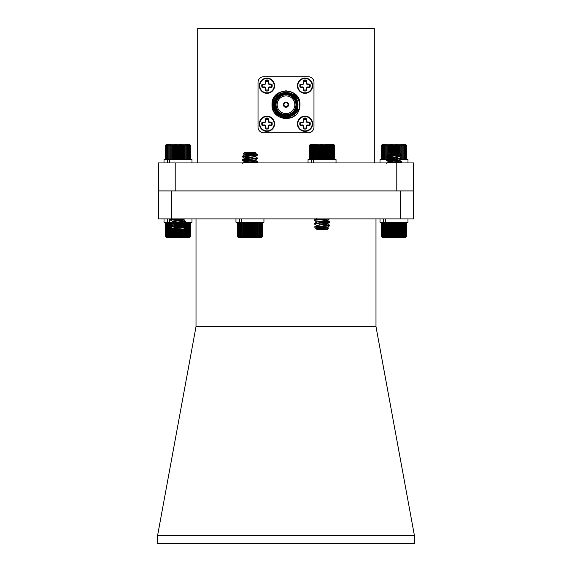 <?xml version="1.0" encoding="UTF-8"?>
<svg xmlns="http://www.w3.org/2000/svg" width="572" height="572" viewBox="0 0 572 572"><rect width="100%" height="100%" fill="white"/><g stroke="black" fill="none" stroke-linecap="round" stroke-linejoin="round"><path stroke-width="0.86" d="M381.982 144.773L382.618 144.137L405.376 144.137L406.628 145.402L405.948 144.773L406.492 145.402L405.755 144.773L406.22 145.402L405.434 144.773L405.82 145.402L404.99 144.773L405.283 145.402L404.418 144.773L404.626 145.402L403.739 144.773L403.853 145.402L402.953 144.773L402.967 145.402L402.066 144.773L401.987 145.402L401.094 144.773L400.922 145.402L400.035 144.773L399.778 145.402L398.92 144.773L398.57 145.402L397.747 144.773L397.311 145.402L396.532 144.773L396.017 145.402L395.295 144.773L394.701 145.402L394.036 144.773L393.379 145.402L392.778 144.773L392.063 145.402L391.541 144.773L390.762 145.402L390.318 144.773L389.503 145.402L389.146 144.773L388.295 145.402L388.023 144.773L387.144 145.402L386.965 144.773L386.071 145.402L385.986 144.773L384.198 145.402L384.298 144.773L383.412 145.402L383.612 144.773L382.747 145.402L383.04 144.773L382.203 145.402L382.582 144.773L381.789 145.402L382.253 144.773L381.51 145.402L382.053 144.773L381.367 145.402L381.982 144.773L381.367 145.402L381.367 158.952L381.982 159.581L381.367 158.952L382.053 159.581L381.51 158.952L382.253 159.581L381.789 158.952L382.582 159.581L382.203 158.952L383.04 159.581L382.747 158.952L383.612 159.581L383.412 158.952L384.298 159.581L384.198 158.952L385.092 159.581L385.085 158.952L385.986 159.581L386.071 158.952L386.965 159.581L387.144 158.952L388.023 159.581L388.295 158.952L389.146 159.581L389.503 158.952L390.318 159.581L390.318 156.95M391.541 157.035L391.541 159.581L392.063 158.952L392.778 159.581L393.379 158.952L394.036 159.581L394.701 158.952L395.295 159.581L396.017 158.952L396.532 159.581M397.747 159.581L397.311 158.952L397.962 159.416M399.778 158.952L400.035 159.581L400.922 158.952L401.094 159.581L401.987 158.952L402.066 159.581L402.967 158.952L402.953 159.581L403.853 158.952L403.739 159.581L405.283 158.952L404.99 159.581L405.82 158.952L405.434 159.581L406.22 158.952L405.755 159.581L406.492 158.952L405.948 159.581L406.628 158.952L406.013 159.581M390.662 162.927L391.134 162.891M391.134 160.718L390.662 160.682M390.662 162.491L391.134 162.455M390.662 161.297L391.134 161.24M385.986 144.773L385.986 159.581M386.071 145.402L386.071 158.952M385.085 158.952L385.085 145.402M384.198 145.402L384.198 158.952M386.965 144.773L386.965 159.409M387.144 145.402L387.144 158.952M388.023 144.773L388.023 153.174M388.023 154.068L388.023 158.787M388.295 145.402L388.295 152.903M388.295 154.097L388.295 158.637M389.146 144.773L389.146 152.309M389.146 154.175L389.146 154.769M389.146 156.85L389.146 158.265M389.503 145.402L389.503 152.309M389.503 154.197L389.503 154.697M389.503 156.878L389.503 158.952M390.318 144.773L390.318 152.309M390.762 145.402L390.762 152.309M390.762 156.978L390.762 158.952M391.541 144.773L391.541 152.309M392.063 145.402L392.063 152.309M392.063 154.34L392.063 155.706M392.063 157.078L392.063 158.952M392.778 144.773L392.778 152.309M392.778 154.383L392.778 155.777M392.778 157.128L392.778 159.281M393.379 145.402L393.379 152.309M393.379 154.411L393.379 155.841M393.379 157.171L393.379 158.952M394.036 144.773L394.036 152.309M394.036 154.447L394.036 155.913M394.036 157.221L394.036 159.409M394.701 145.402L394.701 152.309M394.701 154.476L394.701 155.984M394.701 157.271L394.701 158.952M395.295 144.773L395.295 152.309M395.295 154.504L395.295 156.049M395.295 157.321L395.295 157.758M395.295 159.109L395.295 159.581M396.017 145.402L396.017 152.309M396.017 155.691L396.017 156.127M396.017 157.371L396.017 158.952M396.532 144.773L396.532 152.309M396.532 154.569L396.532 157.851M397.311 145.402L397.311 152.309M397.311 156.864L397.311 157.908M397.747 144.773L397.747 152.309M397.747 156.799L397.747 157.944M398.57 145.402L398.57 152.309M398.92 144.773L398.92 152.309M399.778 145.402L399.778 153.439M399.778 156.199L399.778 156.935M400.035 144.773L400.035 153.596M400.035 156.042L400.035 157.093M400.922 145.402L400.922 154.14L399.356 153.196L388.538 155.041L393.986 155.906M400.922 155.527L400.922 157.607M401.094 144.773L401.094 154.311M401.094 155.427L401.094 157.708M401.094 158.923L401.094 159.581M401.987 145.402L401.987 158.952M402.066 144.773L402.066 159.581M402.967 145.402L402.967 158.952M403.853 145.402L403.853 158.952M404.626 145.402L404.626 158.952M405.283 145.402L405.283 158.952M405.82 145.402L405.82 158.952M406.22 145.402L406.22 158.952M406.492 145.402L406.492 158.952M406.628 145.402L406.628 158.952M381.367 145.402L381.367 158.952M381.51 145.402L381.51 158.952M381.789 145.402L381.789 158.952M382.203 145.402L382.203 158.952M382.747 145.402L382.747 158.952M383.412 145.402L383.412 158.952M165.987 159.581L165.372 158.952L166.052 159.581L165.501 158.952L166.237 159.581L165.773 158.952L166.559 159.581L166.173 158.952L167.003 159.581L166.709 158.952L167.567 159.581L167.36 158.952L168.247 159.581L168.132 158.952L169.033 159.581L169.019 158.952L169.92 159.581L169.998 158.952L170.892 159.581L171.064 158.952L171.943 159.581L172.208 158.952L173.059 159.581L173.409 158.952L174.231 159.581L174.667 158.952L175.447 159.581L175.962 158.952L176.691 159.581L177.277 158.952L177.942 159.581L178.6 158.952L179.2 159.581L179.915 158.952L180.445 159.581L181.217 158.952L181.66 159.581L182.475 158.952L182.833 159.581L183.691 158.952L183.955 159.581L184.835 158.952L185.013 159.581L185.914 158.952L186 159.581L187.795 158.952L187.688 159.581L188.574 158.952L188.381 159.581L189.239 158.952L188.953 159.581L189.79 158.952L189.411 159.581L190.204 158.952L189.74 159.581L190.483 158.952L189.947 159.581L190.626 158.952L190.018 159.581L190.633 158.952L190.626 145.402L189.947 144.773L190.483 145.402L189.74 144.773L190.204 145.402L189.411 144.773L189.79 145.402L188.953 144.773L189.239 145.402L188.381 144.773L188.574 145.402L187.688 144.773L187.795 145.402L186.894 144.773L186.901 145.402L186 144.773L185.914 145.402L185.013 144.773L184.835 145.402L183.955 144.773L183.691 145.402L182.833 144.773L182.475 145.402L181.66 144.773L181.217 145.402L180.445 144.773L179.915 145.402L179.2 144.773L178.6 145.402L177.942 144.773L177.277 145.402L176.691 144.773L175.962 145.402L175.447 144.773L174.667 145.402L174.231 144.773L173.409 145.402L173.059 144.773L172.208 145.402L171.943 144.773L171.064 145.402L170.892 144.773L169.998 145.402L169.92 144.773L168.132 145.402L168.247 144.773L167.36 145.402L167.567 144.773L166.709 145.402L167.003 144.773L166.173 145.402L166.559 144.773L165.773 145.402L166.237 144.773L165.501 145.402L166.052 144.773L165.372 145.402L166.624 144.137L189.382 144.137L190.018 144.773M191.992 162.941L191.992 159.581L168.247 159.581M170.864 226.798L185.664 225.347L175.561 224.224M172.966 228.543L172.551 228.335L173.938 227.928L183.455 226.583L172.83 225.01L170.284 223.523L185.728 221.779L175.561 220.72M172.63 224.932L183.455 223.087L172.83 221.514L170.284 220.027L181.467 218.897M170.284 226.583L185.728 224.839L170.284 223.087L185.728 221.343L170.67 219.762L175.504 218.897M184.82 227.813L183.104 229.529L172.901 229.529L172.344 228.843L184.799 227.756L171.586 226.905M170.442 226.905L172.63 228.428M173.023 228.092L174.045 228.35M172.63 221.435L183.176 219.762L179.765 218.897M172.322 228.249L172.322 228.857L183.455 227.027L175.54 225.89M170.349 223.602L170.349 226.505L173.938 224.867L183.455 223.523L172.551 221.779M171.45 222.887L171.242 222.251L170.349 222.887L172.644 221.671L183.455 220.027L175.561 218.897M180.445 144.773L180.445 159.581M181.217 145.402L181.217 158.952M179.915 158.952L179.915 145.402M179.2 144.773L179.2 159.581M178.6 145.402L178.6 158.952M181.66 144.773L181.66 159.581M182.475 145.402L182.475 158.952M182.833 144.773L182.833 159.581M183.691 145.402L183.691 158.952M183.955 144.773L183.955 159.581M184.835 145.402L184.835 158.952M185.013 144.773L185.013 159.581M185.914 145.402L185.914 158.952M186 144.773L186 159.581M186.901 145.402L186.901 158.952M187.795 145.402L187.795 158.952M188.574 145.402L188.574 158.952M189.239 145.402L189.239 158.952M189.79 145.402L189.79 158.952M190.204 145.402L190.204 158.952M190.483 145.402L190.483 158.952M190.633 145.402L190.633 158.952M165.372 145.402L165.372 158.952M165.501 145.402L165.501 158.952M165.773 145.402L165.773 158.952M166.173 145.402L166.173 158.952M166.709 145.402L166.709 158.952M167.36 145.402L167.36 158.952M168.132 145.402L168.132 158.952M169.019 145.402L169.019 158.952M169.92 144.773L169.92 159.581M169.998 145.402L169.998 158.952M170.892 144.773L170.892 159.581M171.064 145.402L171.064 158.952M171.943 144.773L171.943 159.581M172.208 145.402L172.208 158.952M173.059 144.773L173.059 159.581M173.409 145.402L173.409 158.952M174.231 144.773L174.231 159.581M174.667 145.402L174.667 158.952M175.447 144.773L175.447 159.581M175.962 145.402L175.962 158.952M176.691 144.773L176.691 159.581M177.277 145.402L177.277 158.952M177.942 144.773L177.942 159.581M334.041 144.773L334.684 145.402L334.041 144.773L334.627 145.402L333.919 144.773L334.434 145.402L333.676 144.773L334.105 145.402L333.297 144.773L333.64 145.402L332.797 144.773L333.054 145.402L332.182 144.773L332.346 145.402L331.453 144.773L331.524 145.402L330.623 144.773L330.595 145.402L329.694 144.773L329.579 145.402L328.685 144.773L328.478 145.402L327.606 144.773L327.306 145.402L326.462 144.773L326.069 145.402L325.268 144.773L324.796 145.402L324.045 144.773L323.495 145.402L322.794 144.773L322.172 145.402L321.535 144.773L320.849 145.402L320.284 144.773L319.541 145.402L319.047 144.773L318.254 145.402L317.853 144.773L317.017 145.402L316.695 144.773L315.83 145.402L315.601 144.773L314.714 145.402L314.579 144.773L313.678 145.402L313.635 144.773L312.727 145.402L312.784 144.773L311.883 145.402L312.033 144.773L311.154 145.402L311.39 144.773L310.539 145.402L310.868 144.773L310.053 145.402L310.467 144.773L309.695 145.402L310.188 144.773L309.473 145.402L310.045 144.773L309.388 145.402L309.388 158.952L310.031 159.581L309.388 158.952L310.045 159.581L309.473 158.952L310.188 159.581L309.695 158.952L310.467 159.581L310.053 158.952L310.868 159.581L310.539 158.952L311.39 159.581L311.154 158.952L312.033 159.581L311.883 158.952L312.784 159.581L312.727 158.952L313.635 159.581L313.678 158.952L314.579 159.581L314.714 158.952L315.601 159.581L315.83 158.952L316.695 159.581L317.017 158.952L317.853 159.581L318.254 158.952L319.047 159.581L319.541 158.952L320.284 159.581L320.849 158.952L321.535 159.581L322.172 158.952L322.794 159.581L323.495 158.952L324.045 159.581L324.796 158.952L325.268 159.581L326.069 158.952L326.462 159.581L327.306 158.952L327.606 159.581L328.478 158.952L328.685 159.581L329.579 158.952L329.694 159.581L330.595 158.952L330.623 159.581L331.524 158.952L331.453 159.581L332.346 158.952L332.182 159.581L333.054 158.952L332.797 159.581L333.64 158.952L333.297 159.581L334.548 159.088M336.029 162.941L336.029 159.581L312.784 159.581M317.896 226.905L315.637 228.228L314.486 226.905L329.758 225.718L319.562 224.667M316.981 225.497L314.378 224.045L315.193 223.702L329.758 222.215L319.562 221.164M316.981 222L314.378 220.542L315.193 220.199L329.4 218.897M314.486 226.905L329.758 225.275L322.036 224.41M314.879 223.752L314.314 223.53L315.193 223.259L329.758 221.779L322.036 220.906M314.879 220.256L314.314 220.034L315.193 219.762L325.547 218.897M328.571 228.092L327.134 229.529L316.938 229.529L316.631 229.136L318.94 228.843L328.571 228.092L316.666 227.248M315.637 228.228L317.181 228.95M316.595 229.179L317.21 228.507L327.398 227.134L322.036 226.154M316.673 225.382L327.398 223.638L322.036 222.658M316.673 221.886L327.398 220.134L322.036 219.162M316.673 229.107L327.484 227.463L319.569 226.326M314.407 226.934L317.21 225.447L327.484 223.967L319.569 222.83M314.378 223.452L317.21 221.95L327.484 220.47L319.569 219.333M309.523 145.267L310.653 144.137L333.419 144.137L334.548 145.267M309.388 145.402L310.031 144.773M333.054 145.402L333.054 158.952M332.346 158.952L332.346 145.402M331.524 145.402L331.524 158.952M333.64 145.402L333.64 158.952M334.105 145.402L334.105 158.952M334.434 145.402L334.434 158.952M334.627 145.402L334.627 158.952M334.684 145.402L334.684 158.952M309.473 145.402L309.473 158.952M309.695 145.402L309.695 158.952M310.053 145.402L310.053 158.952M310.539 145.402L310.539 158.952M311.154 145.402L311.154 158.952M311.883 145.402L311.883 158.952M312.727 145.402L312.727 158.952M313.635 144.773L313.635 159.581M313.678 145.402L313.678 158.952M314.579 144.773L314.579 159.581M314.714 145.402L314.714 158.952M315.601 144.773L315.601 159.581M315.83 145.402L315.83 158.952M316.695 144.773L316.695 159.581M317.017 145.402L317.017 158.952M317.853 144.773L317.853 159.581M318.254 145.402L318.254 158.952M319.047 144.773L319.047 159.581M319.541 145.402L319.541 158.952M320.284 144.773L320.284 159.581M320.849 145.402L320.849 158.952M321.535 144.773L321.535 159.581M322.172 145.402L322.172 158.952M322.794 144.773L322.794 159.581M323.495 145.402L323.495 158.952M324.045 144.773L324.045 159.581M324.796 145.402L324.796 158.952M325.268 144.773L325.268 159.581M326.069 145.402L326.069 158.952M326.462 144.773L326.462 159.581M327.306 145.402L327.306 158.952M327.606 144.773L327.606 159.581M328.478 145.402L328.478 158.952M328.685 144.773L328.685 159.581M329.579 145.402L329.579 158.952M329.694 144.773L329.694 159.581M330.595 145.402L330.595 158.952M330.623 144.773L330.623 159.581M171.65 222.251L169.519 222.251L169.519 218.897M170.349 222.887L170.242 222.251L169.341 222.887L169.326 222.251L164.014 222.251L164.014 218.897M191.992 218.897L191.992 222.251L184.97 222.251M178.478 222.251L177.334 222.251M167.403 222.251L167.403 218.897M407.979 218.897L407.979 222.251L385.499 222.251L385.499 218.897M381.982 237.065L381.345 236.436L381.982 237.065L381.388 236.436L382.089 237.065L381.567 236.436L382.318 237.065L381.882 236.436L382.682 237.065L382.325 236.436L383.168 237.065L382.904 236.436L383.776 237.065L383.597 236.436L384.491 237.065L384.413 236.436L385.313 237.065L385.328 236.436L386.229 237.065L386.336 236.436L387.23 237.065L387.43 236.436L388.302 237.065L388.595 236.436L389.439 237.065L389.818 236.436L390.626 237.065L391.091 236.436L391.856 237.065L392.392 236.436L393.1 237.065L393.715 236.436L394.358 237.065L395.037 236.436L395.609 237.065L396.346 236.436L396.846 237.065L397.633 236.436L398.048 237.065L398.884 236.436L399.213 237.065L400.071 236.436L400.314 237.065L401.201 236.436L401.344 237.065L402.245 236.436L402.295 237.065L404.054 236.436L403.918 237.065L404.804 236.436L404.576 237.065L405.426 236.436L405.112 237.065L405.927 236.436L405.527 237.065L406.299 236.436L405.813 237.065L406.535 236.436L405.97 237.065L406.635 236.436L406.635 222.887L405.998 222.251L406.635 222.887L405.97 222.251L406.535 222.887L405.813 222.251L406.299 222.887L405.527 222.251L405.927 222.887L405.112 222.251L405.426 222.887L404.576 222.251L404.804 222.887L403.918 222.251L404.054 222.887L403.16 222.251L403.203 222.887L402.295 222.251L402.245 222.887L401.344 222.251L401.201 222.887L400.314 222.251L400.071 222.887L399.213 222.251L398.884 222.887L398.048 222.251L397.633 222.887L396.846 222.251L396.346 222.887L395.609 222.251L395.037 222.887L394.358 222.251L393.715 222.887L393.1 222.251L392.392 222.887L391.856 222.251L391.091 222.887L390.626 222.251L389.818 222.887L389.439 222.251L388.595 222.887L388.302 222.251L387.43 222.887L387.23 222.251L386.336 222.887L386.229 222.251L385.328 222.887L385.313 222.251L380.001 222.251L380.001 218.897M383.383 222.251L383.383 218.897M167.403 162.941L167.403 159.581L164.014 159.581L164.014 162.941M169.512 162.941L169.512 159.581M169.033 159.581L167.403 159.581M266.974 131.381A7.608 7.608 0 0 1 259.366 123.774A7.608 7.608 0 0 1 266.974 116.159A7.608 7.608 0 0 1 274.581 123.774A7.608 7.608 0 0 1 266.974 131.381M266.974 130.959A7.186 7.186 0 0 1 259.788 123.774A7.186 7.186 0 0 1 266.974 116.581A7.186 7.186 0 0 1 274.167 123.774A7.186 7.186 0 0 1 266.974 130.959L266.974 128.986A5.212 5.212 0 0 1 265.53 128.779L265.83 126.483L265.365 125.375L264.257 124.918L261.962 125.211A5.212 5.212 0 0 1 261.962 122.329L264.257 122.622L265.365 122.165L265.83 121.057L265.53 118.761A5.212 5.212 0 0 1 268.418 118.761L268.876 121.865L271.986 122.329A5.212 5.212 0 0 1 271.986 125.211L268.876 125.676L268.418 128.779A5.212 5.212 0 0 1 266.974 128.986M305.026 131.381A7.608 7.608 0 0 1 297.419 123.774A7.608 7.608 0 0 1 305.026 116.159A7.608 7.608 0 0 1 312.634 123.774A7.608 7.608 0 0 1 305.026 131.381M305.026 130.959A7.186 7.186 0 0 1 297.833 123.774A7.186 7.186 0 0 1 305.026 116.581A7.186 7.186 0 0 1 312.212 123.774A7.186 7.186 0 0 1 305.026 130.959L305.026 128.986A5.212 5.212 0 0 1 303.582 128.779L303.875 126.483L303.417 125.375L302.309 124.918L300.014 125.211A5.212 5.212 0 0 1 300.014 122.329L302.309 122.622L303.417 122.165L303.875 121.057L303.582 118.761A5.212 5.212 0 0 1 306.47 118.761L306.928 121.865L310.038 122.329A5.212 5.212 0 0 1 310.038 125.211L306.928 125.676L306.47 128.779A5.212 5.212 0 0 1 305.026 128.986M305.026 93.329A7.608 7.608 0 0 1 297.419 85.721A7.608 7.608 0 0 1 305.026 78.107A7.608 7.608 0 0 1 312.634 85.721A7.608 7.608 0 0 1 305.026 93.329M305.026 92.907A7.186 7.186 0 0 1 297.833 85.721A7.186 7.186 0 0 1 305.026 78.528A7.186 7.186 0 0 1 312.212 85.721A7.186 7.186 0 0 1 305.026 92.907L305.026 90.934A5.212 5.212 0 0 1 303.582 90.734L303.875 88.431L303.417 87.323L302.309 86.865L300.014 87.159A5.212 5.212 0 0 1 300.014 84.277L302.309 84.57L303.417 84.113L303.875 83.004L303.582 80.709A5.212 5.212 0 0 1 306.47 80.709L306.928 83.819L310.038 84.277A5.212 5.212 0 0 1 310.038 87.159L306.928 87.623L306.47 90.734A5.212 5.212 0 0 1 305.026 90.934M266.974 93.329A7.608 7.608 0 0 1 259.366 85.721A7.608 7.608 0 0 1 266.974 78.107A7.608 7.608 0 0 1 274.581 85.721A7.608 7.608 0 0 1 266.974 93.329M266.974 92.907A7.186 7.186 0 0 1 259.788 85.721A7.186 7.186 0 0 1 266.974 78.528A7.186 7.186 0 0 1 274.167 85.721A7.186 7.186 0 0 1 266.974 92.907L266.974 90.934A5.212 5.212 0 0 1 265.53 90.734L265.83 88.431L265.365 87.323L264.257 86.865L261.962 87.159A5.212 5.212 0 0 1 261.962 84.277L264.257 84.57L265.365 84.113L265.83 83.004L265.53 80.709A5.212 5.212 0 0 1 268.418 80.709L268.876 83.819L271.986 84.277A5.212 5.212 0 0 1 271.986 87.159L268.876 87.623L268.418 90.734A5.212 5.212 0 0 1 266.974 90.934M288.238 104.748A2.238 2.238 0 0 1 286 106.985A2.238 2.238 0 0 1 283.762 104.748A2.238 2.238 0 0 1 286 102.51A2.238 2.238 0 0 1 288.238 104.748M283.984 104.748A2.016 2.016 0 0 0 286 106.757A2.016 2.016 0 0 0 288.016 104.748A2.016 2.016 0 0 0 286 102.731A2.016 2.016 0 0 0 283.984 104.748M283.426 104.748A2.574 2.574 0 0 0 286 107.321A2.574 2.574 0 0 0 288.574 104.748A2.574 2.574 0 0 0 286 102.174A2.574 2.574 0 0 0 283.426 104.748M297.19 104.748A11.19 11.19 0 0 0 286 93.551A11.19 11.19 0 0 0 274.81 104.748A11.19 11.19 0 0 0 286 115.937A11.19 11.19 0 0 0 297.19 104.748M274.253 104.748A11.747 11.747 0 0 1 286 92.993A11.747 11.747 0 0 1 297.747 104.748A11.747 11.747 0 0 1 286 116.495A11.747 11.747 0 0 1 274.253 104.748M296.518 104.748A10.518 10.518 0 0 1 286 115.265A10.518 10.518 0 0 1 275.482 104.748A10.518 10.518 0 0 1 286 94.223A10.518 10.518 0 0 1 296.518 104.748M276.04 104.748A9.96 9.96 0 0 0 286 114.707A9.96 9.96 0 0 0 295.96 104.748A9.96 9.96 0 0 0 286 94.788A9.96 9.96 0 0 0 276.04 104.748M277.155 104.748A8.845 8.845 0 0 0 286 113.585A8.845 8.845 0 0 0 294.845 104.748A8.845 8.845 0 0 0 286 95.903A8.845 8.845 0 0 0 277.155 104.748M283.483 118.504L292.993 116.86L299.513 108.351L292.993 116.86L286 118.733L279.007 116.86L273.888 111.74L272.007 104.748L273.888 111.74L279.007 116.86L286 118.733L292.993 116.86L299.513 108.351L299.692 104.748C299.678 100.164 295.338 94.423 290.562 93.315A12.312 12.312 0 0 0 273.688 104.748A12.312 12.312 0 0 0 297.326 109.567C295.638 114.757 289.017 118.483 283.161 117.174C277.906 116.373 272.565 110.496 272.83 104.748C273.159 98.112 276.44 93.722 282.682 91.57C283.598 90.919 290.004 90.948 291.37 92.042C294.594 93.729 295.352 93.851 298.048 97.626A13.993 13.993 0 0 1 299.513 108.351C296.189 123.974 271.142 120.456 272.007 104.748L273.888 97.748L279.007 92.628L286 90.755L292.993 92.628L298.048 97.626L292.993 92.628L286 90.755L279.007 92.628L273.888 97.748L272.007 104.748C271.157 86.701 300.843 86.701 299.993 104.748M271.986 125.211L271.128 124.918A4.311 4.311 0 0 0 271.128 122.622L271.986 122.329M310.038 125.211L309.18 124.918A4.311 4.311 0 0 0 309.18 122.622L310.038 122.329M310.038 87.159L309.18 86.865A4.311 4.311 0 0 0 309.18 84.57L310.038 84.277M271.986 87.159L271.128 86.865A4.311 4.311 0 0 0 271.128 84.57L271.986 84.277M263.62 132.725L308.38 132.725A5.598 5.598 0 0 0 313.978 127.127L313.978 82.361A5.598 5.598 0 0 0 308.38 76.77L263.62 76.77A5.598 5.598 0 0 0 258.022 82.361L258.022 127.127A5.598 5.598 0 0 0 263.62 132.725M268.418 80.709L268.125 83.004L268.583 84.113L271.128 84.57M268.125 81.567A4.311 4.311 0 0 0 265.83 81.567M262.82 84.57A4.311 4.311 0 0 0 262.82 86.865M265.83 89.876A4.311 4.311 0 0 0 268.125 89.876L268.418 90.734M271.128 86.865L268.583 87.323L268.125 89.876M268.497 82.933L268.125 83.004M269.762 84.198L269.691 84.57M269.762 87.244L269.691 86.865M268.497 88.51L268.125 88.431M265.53 90.734L265.451 88.51L265.83 88.431M265.451 88.51L265.365 87.323M265.072 87.623L264.257 86.865M264.185 87.244L261.962 87.159M261.962 84.277L264.185 84.198L264.257 84.57M264.185 84.198L265.365 84.113M265.072 83.819L265.83 83.004M265.451 82.933L265.53 80.709M306.47 80.709L306.17 83.004L306.635 84.113L309.18 84.57M306.17 81.567A4.311 4.311 0 0 0 303.875 81.567M300.872 84.57A4.311 4.311 0 0 0 300.872 86.865M303.875 89.876A4.311 4.311 0 0 0 306.17 89.876L306.47 90.734M309.18 86.865L306.635 87.323L306.17 89.876M306.549 82.933L306.17 83.004M307.815 84.198L307.743 84.57M307.815 87.244L307.743 86.865M306.549 88.51L306.17 88.431M303.582 90.734L303.503 88.51L303.875 88.431M303.503 88.51L303.417 87.323M303.124 87.623L302.309 86.865M302.238 87.244L300.014 87.159M300.014 84.277L302.238 84.198L302.309 84.57M302.238 84.198L303.417 84.113M303.124 83.819L303.875 83.004M303.503 82.933L303.582 80.709M306.47 118.761L306.17 121.057L306.635 122.165L309.18 122.622M306.17 119.612A4.311 4.311 0 0 0 303.875 119.612M300.872 122.622A4.311 4.311 0 0 0 300.872 124.918M303.875 127.928A4.311 4.311 0 0 0 306.17 127.928L306.47 128.779M309.18 124.918L306.635 125.375L306.17 127.928M306.549 120.978L306.17 121.057M307.815 122.251L307.743 122.622M307.815 125.289L307.743 124.918M306.549 126.562L306.17 126.483M303.582 128.779L303.503 126.562L303.875 126.483M303.503 126.562L303.417 125.375M303.124 125.676L302.309 124.918M302.238 125.289L300.014 125.211M300.014 122.329L302.238 122.251L302.309 122.622M302.238 122.251L303.417 122.165M303.124 121.865L303.875 121.057M303.503 120.978L303.582 118.761M268.418 118.761L268.125 121.057L268.583 122.165L271.128 122.622M268.125 119.612A4.311 4.311 0 0 0 265.83 119.612M262.82 122.622A4.311 4.311 0 0 0 262.82 124.918M265.83 127.928A4.311 4.311 0 0 0 268.125 127.928L268.418 128.779M271.128 124.918L268.583 125.375L268.125 127.928M268.497 120.978L268.125 121.057M269.762 122.251L269.691 122.622M269.762 125.289L269.691 124.918M268.497 126.562L268.125 126.483M265.53 128.779L265.451 126.562L265.83 126.483M265.451 126.562L265.365 125.375M265.072 125.676L264.257 124.918M264.185 125.289L261.962 125.211M261.962 122.329L264.185 122.251L264.257 122.622M264.185 122.251L265.365 122.165M265.072 121.865L265.83 121.057M265.451 120.978L265.53 118.761M290.562 93.315L294.544 96.361C296.789 98.72 297.933 101.516 297.969 104.748L297.326 109.567M294.544 96.361L296.503 98.999M296.982 99.978L297.969 104.719M400.357 218.897L400.357 190.919L396.796 190.919L396.796 162.941L413.577 162.941L413.577 218.897L158.423 218.897L158.423 162.941L175.204 162.941L175.204 190.919L171.643 190.919L171.643 218.897M396.796 162.941L175.204 162.941M396.796 190.919L175.204 190.919M158.423 190.919L171.643 190.919M374.303 162.941L374.303 28.6L197.697 28.6L197.697 162.941M196.01 326.662L157.622 535.356L414.378 535.356L375.99 326.662L196.01 326.662L196.01 218.897M375.99 218.897L375.99 326.662M414.378 535.356L414.378 543.4L157.622 543.4L157.622 535.356M400.357 190.919L413.577 190.919M385.313 237.065L385.313 222.251L384.413 222.887L384.491 222.251L385.499 222.251M384.491 222.251L383.597 222.887L383.776 222.251L382.904 222.887L383.168 222.251L382.325 222.887L382.682 222.251L381.617 222.608M401.565 154.933L386.329 156.285L396.403 157.4M399.013 156.564L401.687 158.137L386.264 159.845L396.403 160.904M399.013 160.06L401.687 161.633L388.145 162.941M401.708 155.041L386.264 156.785L401.708 158.537L386.264 160.282L401.708 162.033L393.493 162.941M387.308 153.889L388.888 152.309L399.092 152.309L399.542 152.831L398.77 152.989L387.323 153.932L400.614 154.812M400.371 154.933L400.929 154.154L401.708 154.933M399.285 153.418L398.484 153.182M399.356 156.692L388.624 158.437L393.986 159.402M399.356 160.189L388.624 161.94L393.986 162.906M399.542 152.831L388.538 154.604L396.382 155.727M401.658 155.098L399.363 156.435L388.538 158.101L396.382 159.23M401.658 158.594L399.363 159.931L388.538 161.597L396.382 162.727M406.363 236.708L405.369 237.695L382.611 237.695L381.617 236.708M406.635 236.436L405.998 237.065L406.635 236.436M387.23 237.065L387.23 222.251M386.336 236.436L386.336 222.887M387.43 222.887L387.43 236.436M388.302 237.065L388.302 222.251M388.595 236.436L388.595 222.887M386.229 237.065L386.229 222.251M385.328 236.436L385.328 222.887M384.413 236.436L384.413 222.887M383.597 236.436L383.597 222.887M382.904 236.436L382.904 222.887M382.325 236.436L382.325 222.887M381.882 236.436L381.882 222.887M381.567 236.436L381.567 222.887M381.388 236.436L381.388 222.887M381.345 236.436L381.345 222.887M406.535 236.436L406.535 222.887M406.299 236.436L406.299 222.887M405.927 236.436L405.927 222.887M405.426 236.436L405.426 222.887M404.804 236.436L404.804 222.887M404.054 236.436L404.054 222.887M403.203 236.436L403.203 222.887M402.295 237.065L402.295 222.251M402.245 236.436L402.245 222.887M401.344 237.065L401.344 222.251M401.201 236.436L401.201 222.887M400.314 237.065L400.314 222.251M400.071 236.436L400.071 222.887M399.213 237.065L399.213 222.251M398.884 236.436L398.884 222.887M398.048 237.065L398.048 222.251M397.633 236.436L397.633 222.887M396.846 237.065L396.846 222.251M396.346 236.436L396.346 222.887M395.609 237.065L395.609 222.251M395.037 236.436L395.037 222.887M394.358 237.065L394.358 222.251M393.715 236.436L393.715 222.887M393.1 237.065L393.1 222.251M392.392 236.436L392.392 222.887M391.856 237.065L391.856 222.251M391.091 236.436L391.091 222.887M390.626 237.065L390.626 222.251M389.818 236.436L389.818 222.887M389.439 237.065L389.439 222.251M165.994 237.065L165.365 236.436L165.994 237.065L165.401 236.436L166.102 237.065L165.58 236.436L166.338 237.065L165.894 236.436L166.702 237.065L166.345 236.436L167.188 237.065L166.917 236.436L167.789 237.065L167.617 236.436L169.326 237.065L169.326 222.251L168.425 222.887L168.504 222.251L169.519 222.251M168.504 222.251L167.617 222.887L167.789 222.251L166.917 222.887L167.188 222.251L166.345 222.887L166.702 222.251L165.637 222.608M169.326 237.065L169.341 236.436L170.242 237.065L170.349 236.436L171.242 237.065L171.45 236.436L172.322 237.065L172.615 236.436L173.459 237.065L173.838 236.436L174.646 237.065L175.111 236.436L175.869 237.065L176.412 236.436L177.12 237.065L177.735 236.436L178.371 237.065L179.057 236.436L179.629 237.065L180.366 236.436L180.859 237.065L181.653 236.436L182.068 237.065L182.897 236.436L183.226 237.065L184.091 236.436L184.327 237.065L185.214 236.436L185.364 237.065L186.265 236.436L186.315 237.065L188.074 236.436L187.938 237.065L188.817 236.436L188.588 237.065L189.446 236.436L189.125 237.065L189.947 236.436L189.539 237.065L190.319 236.436L189.825 237.065L190.555 236.436L189.99 237.065L190.648 236.436L190.648 222.887L190.011 222.251L190.648 222.887L189.99 222.251L190.555 222.887L189.825 222.251L190.319 222.887L189.539 222.251L189.947 222.887L189.125 222.251L189.446 222.887L188.588 222.251L188.817 222.887L187.938 222.251L188.074 222.887L187.173 222.251L187.216 222.887L186.315 222.251L186.265 222.887L185.364 222.251L185.214 222.887L184.327 222.251L183.998 222.815M183.226 222.251L182.79 222.801M182.175 222.336L181.653 222.887L182.068 222.251L182.068 224.71M180.859 224.61L180.859 222.251L180.366 222.887L179.629 222.251L179.057 222.887L178.371 222.251L177.735 222.887L177.12 222.251L176.412 222.887L175.683 222.408M180.859 222.251L180.366 224.567M190.376 236.708L189.389 237.695L166.624 237.695L165.637 236.708M190.648 236.436L190.011 237.065L190.648 236.436M171.242 237.065L171.242 227.62M171.242 225.99L171.242 224.124M170.349 236.436L170.349 226.977M171.45 224.238L171.45 225.868M171.45 227.735L171.45 236.436M172.322 237.065L172.322 228.943M172.322 225.361L172.322 224.753M172.615 236.436L172.615 229.236M170.242 237.065L170.242 222.251M169.341 236.436L169.341 222.887M168.425 236.436L168.425 222.887M167.617 236.436L167.617 222.887M166.917 236.436L166.917 222.887M166.345 236.436L166.345 222.887M165.894 236.436L165.894 222.887M165.58 236.436L165.58 222.887M165.401 236.436L165.401 222.887M165.365 236.436L165.365 222.887M190.555 236.436L190.555 222.887M190.319 236.436L190.319 222.887M189.947 236.436L189.947 222.887M189.446 236.436L189.446 222.887M188.817 236.436L188.817 222.887M188.074 236.436L188.074 222.887M187.216 236.436L187.216 222.887M186.315 237.065L186.315 222.251M186.265 236.436L186.265 222.887M185.364 237.065L185.364 225.518M185.364 225.096L185.364 222.251M185.214 236.436L185.214 225.604M185.214 225.061L185.214 222.887M184.327 237.065L184.327 228.299M184.327 227.649L184.327 226.126M184.327 224.925L184.327 222.63M184.091 236.436L184.091 228.543M184.091 227.62L184.091 226.262M184.091 224.896L184.091 222.887M183.226 237.065L183.226 229.408M183.226 227.549L183.226 226.748M183.226 224.81L183.226 223.244M182.897 236.436L182.897 229.529M182.897 227.527L182.897 226.834M182.897 224.782L182.897 223.33M182.068 237.065L182.068 229.529M182.068 227.47L182.068 226.984M181.653 236.436L181.653 229.529M181.653 227.449L181.653 227.048M181.653 224.674L181.653 222.887M180.859 237.065L180.859 229.529M180.366 236.436L180.366 229.529M180.366 227.37L180.366 225.961M179.629 237.065L179.629 229.529M179.629 227.334L179.629 225.876M179.629 224.51L179.629 222.379M179.057 236.436L179.057 229.529M179.057 227.306L179.057 222.887M178.371 237.065L178.371 229.529M178.371 227.27L178.371 222.251M177.735 236.436L177.735 229.529M177.735 227.241L177.735 222.887M177.12 237.065L177.12 229.529M177.12 227.213L177.12 225.611M177.12 224.331L177.12 222.251M176.412 236.436L176.412 229.529M176.412 227.177L176.412 225.547M176.412 224.281L176.412 222.887M175.869 237.065L175.869 229.529M175.869 225.926L175.869 225.49M175.869 224.245L175.869 223.809M175.111 236.436L175.111 229.529M175.111 224.71L175.111 223.752M174.646 237.065L174.646 229.529M174.646 224.767L174.646 223.716M173.838 236.436L173.838 229.529M173.459 237.065L173.459 229.529M237.945 237.065L237.316 236.436L237.945 237.065L237.351 236.436L238.052 237.065L237.53 236.436L238.288 237.065L237.845 236.436L238.653 237.065L238.295 236.436L239.139 237.065L238.867 236.436L239.739 237.065L239.568 236.436L240.454 237.065L240.376 236.436L241.277 237.065L241.291 236.436L242.192 237.065L242.299 236.436L243.193 237.065L243.4 236.436L244.273 237.065L244.566 236.436L245.409 237.065L245.788 236.436L246.596 237.065L247.061 236.436L247.819 237.065L248.362 236.436L249.07 237.065L249.685 236.436L250.322 237.065L251.008 236.436L251.58 237.065L252.316 236.436L252.81 237.065L253.603 236.436L254.018 237.065L254.847 236.436L255.176 237.065L256.041 236.436L256.277 237.065L257.164 236.436L257.314 237.065L258.215 236.436L258.265 237.065L260.024 236.436L259.888 237.065L260.768 236.436L260.539 237.065L261.397 236.436L261.075 237.065L261.897 236.436L261.49 237.065L262.269 236.436L261.776 237.065L262.505 236.436L261.94 237.065L262.598 236.436L262.598 222.887L261.962 222.251L262.598 222.887L261.94 222.251L262.505 222.887L261.776 222.251L262.269 222.887L261.49 222.251L261.897 222.887L261.075 222.251L261.397 222.887L260.539 222.251L260.768 222.887L259.888 222.251L260.024 222.887L259.123 222.251L259.166 222.887L258.265 222.251L258.215 222.887L257.314 222.251L257.164 222.887L256.277 222.251L256.041 222.887L255.176 222.251L254.847 222.887L254.018 222.251L253.603 222.887L252.81 222.251L252.316 222.887L251.58 222.251L251.008 222.887L250.322 222.251L249.685 222.887L249.07 222.251L248.362 222.887L247.819 222.251L247.061 222.887L246.596 222.251L245.788 222.887L245.409 222.251L244.566 222.887L244.273 222.251L243.4 222.887L243.193 222.251L241.291 222.887L241.47 218.897M241.277 237.065L241.277 222.251L240.376 222.887L240.454 222.251L241.277 222.251L235.964 222.251L235.964 218.897M240.454 222.251L239.568 222.887L239.739 222.251L238.867 222.887L239.139 222.251L238.295 222.887L238.653 222.251L237.587 222.608M257.529 154.933L242.292 156.285L252.374 157.4M254.983 156.564L257.657 158.137L242.235 159.845L252.374 160.904M254.983 160.06L257.657 161.633L244.115 162.941M257.679 155.041L242.235 156.785L257.679 158.537L242.235 160.282L257.679 162.033L249.463 162.941M243.272 153.889L244.859 152.309L255.055 152.309L255.512 152.831L254.733 152.989L243.293 153.932L256.585 154.812M256.342 154.933L256.899 154.154L255.319 153.196L244.587 154.94L249.957 155.906M255.248 153.418L254.454 153.182M255.319 156.692L244.587 158.437L249.957 159.402M255.319 160.189L244.587 161.94L249.957 162.906M255.512 152.831L244.509 154.604L252.345 155.727M257.629 155.098L255.334 156.435L244.509 158.101L252.345 159.23M257.629 158.594L255.334 159.931L244.509 161.597L252.345 162.727M262.326 236.708L261.34 237.695L238.574 237.695L237.587 236.708M262.598 236.436L261.962 237.065L262.598 236.436M243.193 237.065L243.193 222.251M242.299 236.436L242.299 222.887M243.4 222.887L243.4 236.436M244.273 237.065L244.273 222.251M244.566 236.436L244.566 222.887M242.192 237.065L242.192 222.251M241.291 236.436L241.291 222.887M240.376 236.436L240.376 222.887M239.568 236.436L239.568 222.887M238.867 236.436L238.867 222.887M238.295 236.436L238.295 222.887M237.845 236.436L237.845 222.887M237.53 236.436L237.53 222.887M237.351 236.436L237.351 222.887M237.316 236.436L237.316 222.887M262.505 236.436L262.505 222.887M262.269 236.436L262.269 222.887M261.897 236.436L261.897 222.887M261.397 236.436L261.397 222.887M260.768 236.436L260.768 222.887M260.024 236.436L260.024 222.887M259.166 236.436L259.166 222.887M258.265 237.065L258.265 222.251M258.215 236.436L258.215 222.887M257.314 237.065L257.314 222.251M257.164 236.436L257.164 222.887M256.277 237.065L256.277 222.251M256.041 236.436L256.041 222.887M255.176 237.065L255.176 222.251M254.847 236.436L254.847 222.887M254.018 237.065L254.018 222.251M253.603 236.436L253.603 222.887M252.81 237.065L252.81 222.251M252.316 236.436L252.316 222.887M251.58 237.065L251.58 222.251M251.008 236.436L251.008 222.887M250.322 237.065L250.322 222.251M249.685 236.436L249.685 222.887M249.07 237.065L249.07 222.251M248.362 236.436L248.362 222.887M247.819 237.065L247.819 222.251M247.061 236.436L247.061 222.887M246.596 237.065L246.596 222.251M245.788 236.436L245.788 222.887M245.409 237.065L245.409 222.251M311.433 162.941L311.433 159.581L308.043 159.581L308.043 162.941M313.549 162.941L313.549 159.581L311.433 159.581M263.942 218.897L263.942 222.251L241.47 222.251M239.353 222.251L239.353 218.897M386.665 159.581L380.008 159.581L380.008 162.941M407.986 162.941L407.986 159.581L399.964 159.581M391.134 162.941L391.134 160.503M388.367 162.09L388.367 159.581M390.662 162.941L390.662 160.467M266.974 116.581L266.974 118.554M305.026 116.581L305.026 118.554M305.026 78.528L305.026 80.509M266.974 78.528L266.974 80.509M266.974 116.159A7.608 7.608 0 0 1 274.581 123.774M305.026 116.159A7.608 7.608 0 0 1 312.634 123.774M305.026 78.107A7.608 7.608 0 0 1 312.634 85.721M266.974 78.107A7.608 7.608 0 0 1 274.581 85.721M170.284 219.591L170.284 220.027M170.284 223.087L170.284 223.523M185.728 221.343L185.728 221.779M185.728 224.839L185.728 225.275M183.455 227.027L183.455 226.583M183.455 223.523L183.455 223.087M183.455 220.027L183.455 219.591M172.551 228.721L172.551 228.335M172.551 225.225L172.551 224.839M172.551 221.722L172.551 221.343M183.376 226.684L185.664 225.347M183.376 223.187L185.664 221.843M183.376 219.684L184.727 218.897M185.664 224.76L183.362 223.423M185.664 221.264L183.362 219.92M170.349 219.519L171.414 218.897M184.799 227.756L183.362 226.92M310.024 159.581L309.523 159.088M314.314 220.034L314.314 220.47M314.314 223.53L314.314 223.967M329.758 221.779L329.758 222.215M329.758 225.275L329.758 225.718M327.484 227.463L327.484 227.027M327.484 223.967L327.484 223.53M327.484 220.47L327.484 220.034M316.588 225.661L316.588 225.275M316.588 222.165L316.588 221.779M327.398 227.134L329.694 225.79M327.398 223.638L329.694 222.293M327.398 220.134L329.694 218.797M329.694 225.204L327.398 223.867M329.694 221.707L327.398 220.363M314.378 219.955L316.673 218.618M328.557 228.035L327.398 227.363M406.006 222.251L406.363 222.608M401.708 162.033L401.708 161.597M401.708 158.537L401.708 158.094M386.264 160.282L386.264 159.845M386.264 156.785L386.264 156.349M388.538 154.597L388.538 155.041M388.538 158.101L388.538 158.487M388.538 161.597L388.538 162.033M399.442 152.896L399.442 153.289M399.442 156.392L399.442 156.785M399.442 159.888L399.442 160.282M388.624 154.94L386.329 156.285M388.624 158.437L386.329 159.781M388.624 161.94L386.329 163.277M386.322 156.85L388.617 158.187M386.322 160.346L388.617 161.683M401.658 162.09L400.207 162.941M387.323 153.932L388.617 154.69M190.018 222.251L190.376 222.608M261.969 222.251L262.326 222.608M257.679 162.033L257.679 161.597M257.679 158.537L257.679 158.094M242.235 160.282L242.235 159.845M242.235 156.785L242.235 156.349M256.899 154.154L257.679 154.933M244.509 154.597L244.509 155.041M244.509 158.101L244.509 158.487M244.509 161.597L244.509 162.033M255.405 152.896L255.405 153.289M255.405 156.392L255.405 156.785M255.405 159.888L255.405 160.282M244.587 154.94L242.292 156.285M244.587 158.437L242.292 159.781M244.587 161.94L242.292 163.277M242.285 156.85L244.58 158.187M242.285 160.346L244.58 161.683M257.629 162.09L256.17 162.941M243.293 153.932L244.58 154.69"/></g></svg>

